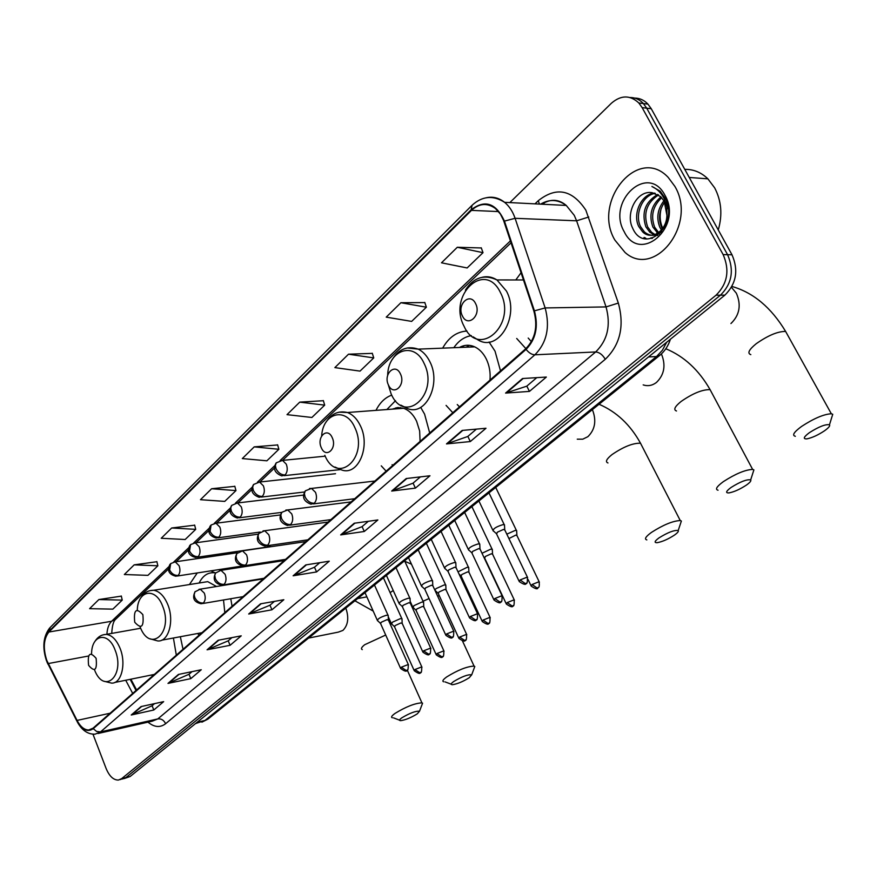 <?xml version="1.0" encoding="UTF-8"?>
<svg xmlns="http://www.w3.org/2000/svg" width="877" height="877" viewBox="0 0 877 877"><rect width="100%" height="100%" fill="white"/><g stroke="black" fill="none" stroke-linecap="round" stroke-linejoin="round"><path stroke-width="1.32" d="M516.706 338.478L525.871 348.629M446.086 405.393L452.795 412.716M500.515 370.872L495.045 351.206L489.07 342.019M381.254 465.84L386.132 471.168M429.697 432.975L424.578 414.108L420.697 407.377M197.665 633.49L199.112 635.167M232.054 606.281L230.783 598.728M151.611 674.983L152.499 676.046M183.03 649.265L180.344 636.713M130.892 679.193L136.604 689.98M215.413 573.141L210.951 570.839M197.259 572.955L189.421 584.553M391.734 395.11C385.113 397.544 379.862 402.631 375.981 410.359M466.959 331.035C456.796 331.681 448.695 337.382 442.655 348.147M521.059 272.725L515.786 279.96M124.216 778.579L130.125 776.507L724.873 295.143C736.34 283.753 738.719 270.302 731.999 254.779L651.249 108.726L647.95 104.122C644.156 100.11 639.695 98.092 634.597 98.071M122.627 778.984L125.904 777.57L720.456 295.176C731.944 283.753 734.312 270.259 727.581 254.692L646.711 108.178L643.411 103.563C639.607 99.529 635.145 97.5 630.037 97.5C635.145 97.5 639.607 99.529 643.411 103.563L646.711 108.178L727.581 254.692C734.312 270.259 731.944 283.753 720.456 295.176L125.904 777.57L119.974 779.653M614.876 240.079L625.049 252.466C654.505 278.963 697.621 224.238 674.873 186.384L668.208 177.406C637.985 144.957 591.876 201.765 614.876 240.079L625.049 252.466C654.505 278.963 697.621 224.238 674.873 186.384L668.208 177.406C637.985 144.957 591.876 201.765 614.876 240.079M46.777 660.381C42.929 648.289 43.631 638.84 48.86 632.032L471.464 210.37C479.237 203.278 487.206 202.642 495.384 208.463L500.383 214.032L503.53 220.291L533.896 311.16C537.974 326.452 535.266 338.971 525.772 348.728L93.061 728.173L88.665 730.004C84.291 729.916 80.421 726.726 77.066 720.423L46.777 660.381M46.536 660.611L76.869 720.73C82.087 729.927 87.547 732.569 93.247 728.666L526.09 349.364C535.825 339.366 538.599 326.529 534.422 310.842L504.45 221.103C496.053 203.058 484.959 199.276 471.168 209.767L48.673 631.561C43.313 638.533 42.6 648.213 46.536 660.611M481.32 247.961L457.301 247.27L441.493 262.815L467.134 267.956L483.008 252.675L481.254 247.785M424.83 302.587L400.888 302.718L386.231 317.134L411.642 321.399L426.375 307.213L424.775 302.422M372.308 353.376L348.509 354.198L334.861 367.606L360.019 371.114L373.745 357.904L372.265 353.212M323.372 400.712L299.737 402.137L287.009 414.646L311.883 417.474L324.687 405.141L323.328 400.548M121.333 596.119L98.86 599.55L89.597 608.671L112.87 609.131L122.232 600.109L121.289 595.965M156.895 561.718L134.17 564.854L124.337 574.523L147.939 575.356L157.871 565.797L156.862 561.565M194.661 525.191L171.684 527.987L161.225 538.27L185.157 539.508L195.714 529.357L194.628 525.038M234.839 486.34L211.62 488.741L200.471 499.693L224.731 501.403L235.968 490.594L234.795 486.187M277.647 444.935L254.209 446.875L242.315 458.572L266.882 460.809L278.864 449.276L277.603 444.771M92.973 734.192L106.106 768.471C109.351 776.244 113.451 780.102 118.384 780.059L121.651 778.644L716.027 295.22C727.515 283.764 729.883 270.226 723.141 254.604L642.139 107.63L638.851 103.004C630.124 94.891 620.971 94.968 611.39 103.245L509.855 202.587M406.215 478.535L429.982 475.762L415.402 488.127L391.668 491.054L406.215 478.535M462.168 430.432L486.001 428.25L470.313 441.559L446.492 443.905L462.168 430.432M522.528 378.524L546.36 377.055L529.445 391.405L505.59 393.082L522.528 378.524M260.513 603.836L283.83 599.725L271.936 609.8L248.684 614.01L260.513 603.836M218.154 640.265L241.241 635.836L230.092 645.297L207.06 649.802L218.154 640.265M178.404 674.446L201.271 669.743L190.791 678.634L167.989 683.402L178.404 674.446M141.044 706.577L163.659 701.633L153.793 710.008L131.232 715.007L141.044 706.577M354.22 523.251L377.877 519.951L364.284 531.484L340.671 534.904L354.22 523.251M305.777 564.92L329.27 561.181L316.575 571.947L293.126 575.794L305.777 564.92M316.575 571.947L314.492 567.211M319.798 562.683L314.404 567.287L293.126 575.794M364.284 531.484L362.091 526.617M368.34 521.289L362.004 526.693L340.671 534.904M153.793 710.008L152.094 705.711M154.527 703.628L151.995 705.799L131.232 715.007M190.791 678.634L189.004 674.238M192.041 671.639L188.906 674.314L167.989 683.402M230.092 645.297L228.217 640.78M231.934 637.623L228.13 640.868L207.06 649.802M271.936 609.8L269.973 605.185M274.424 601.381L269.875 605.262L248.684 614.01M529.445 391.405L526.814 386.132M536.768 377.647L526.726 386.198L505.59 393.082M470.313 441.559L467.847 436.417M476.397 429.127L467.759 436.494L446.492 443.905M415.402 488.127L413.078 483.128M420.412 476.88L412.99 483.205L391.668 491.054M254.209 446.875L278.864 449.276M211.62 488.741L235.968 490.594M171.684 527.987L195.714 529.357M134.17 564.854L157.871 565.797M98.86 599.55L122.232 600.109M299.737 402.137L324.687 405.141M348.509 354.198L373.745 357.904M400.888 302.718L426.375 307.213M457.301 247.27L483.008 252.675M417.299 713.823L419.513 711.236C415.819 710.83 409.91 713.034 401.798 717.835C399.232 719.699 398.892 720.631 400.778 720.653C405.744 719.853 411.247 717.572 417.299 713.823M392.315 717.77C390.791 717.276 391.679 715.829 395.001 713.429C405.93 706.752 414.909 703.222 421.925 702.85L422.571 703.211L421.892 704.976M96.108 658.32C89.914 651.183 87.404 653.529 88.599 665.347C94.782 672.527 97.292 670.192 96.108 658.32M176.321 655.152L173.416 638.007M469.228 677.724L471.716 674.797C467.978 674.336 461.971 676.584 453.683 681.528C450.789 683.643 450.416 684.696 452.543 684.696C457.553 683.885 463.111 681.561 469.228 677.724M443.718 681.802C441.975 681.265 442.973 679.642 446.722 676.912C457.838 670.061 466.948 666.454 474.062 666.092L474.797 666.476L474.051 668.493M142.852 614.634C136.22 607.388 133.501 609.921 134.729 622.231C141.35 629.522 144.058 626.989 142.852 614.634M216.52 586.505L207.739 581.637L203.245 582.35M215.051 572.889L213.988 572.747C207.674 572.385 202.73 575.805 199.145 583.008M214.218 572.374L212.004 572.714M224.808 612.628L223.514 599.967M674.402 535.123C677.559 532.887 678.82 531.363 678.195 530.552C674.347 529.916 667.945 532.361 658.989 537.897C654.56 541.175 653.946 542.775 657.158 542.688C662.278 541.767 668.022 539.256 674.402 535.123M646.853 539.892C644.113 539.158 645.647 536.658 651.468 532.394C663.264 524.852 672.867 520.905 680.256 520.554L681.374 521.026L680.344 524.117M332.219 437.656C327.483 426.463 316.169 437.185 321.355 447.807C325.981 458.989 337.448 448.432 332.219 437.656M420.083 441.394L419.644 430.98L416.597 421.223C413.341 414.558 409.011 410.25 403.606 408.287L397.829 407.531L392.26 409.142M395.516 400.69L386.856 409.548M400.526 407.586L398.86 408.649M392.096 464.678L392.753 465.358M394.935 408.934L395.987 407.794M746.316 485.145C749.956 482.558 751.403 480.804 750.679 479.883C746.787 479.204 740.254 481.725 731.078 487.459C726.013 491.23 725.29 493.049 728.908 492.918C734.038 491.953 739.848 489.366 746.316 485.145M718.055 490.21C714.919 489.41 716.695 486.549 723.372 481.626C735.419 473.865 745.165 469.787 752.63 469.403L753.891 469.886L752.762 473.394M400.416 373.909C395.297 362.311 382.876 374.095 388.478 385.069C393.455 396.667 406.073 385.058 400.416 373.909M489.98 380.114C490.627 372.539 489.399 365.512 486.296 359.022C483.38 353.212 479.522 349.167 474.72 346.864C469.491 344.54 464.393 344.749 459.449 347.478M471.377 335.628C464.382 336.79 458.539 340.813 453.847 347.698M469.338 345.341L466.235 347.204M457.268 404.549L459.471 406.862M462.212 347.369L463.845 345.713M824.424 430.859C828.644 427.844 830.322 425.827 829.467 424.786C825.542 424.062 818.877 426.671 809.449 432.624C803.639 436.976 802.762 439.059 806.829 438.873C811.981 437.853 817.846 435.189 824.424 430.859M795.362 436.286C791.799 435.409 793.871 432.131 801.567 426.441C813.878 418.417 823.799 414.196 831.33 413.769L832.744 414.273L831.506 418.23M475.608 303.639C470.061 291.602 456.336 304.615 462.42 315.961C467.814 328.009 481.747 315.172 475.608 303.639M528.195 338.062L531.396 341.646M402.028 619.469L401.83 618.636L400.153 618.713L392.392 622.221L391.548 624.073M402.214 623.426L400.789 623.01L395.187 625.553L394.573 626.88L414.087 670.357M423.613 602.916L423.394 602.039L421.771 602.104L413.911 605.667L413.023 607.618M423.821 606.917L422.429 606.467L416.75 609.044L416.104 610.436L436.077 654.406M445.845 585.869L445.812 585.036L444.047 585.003L436.066 588.61L434.795 589.969M446.075 589.914L444.705 589.432L438.949 592.041L438.27 593.51L458.726 637.974M468.746 568.307L468.702 567.419L466.992 567.375L458.002 571.837M469.009 572.385L467.66 571.87L461.817 574.523L461.116 576.068L482.065 621.037M492.348 550.197L492.304 549.265L490.649 549.21L482.01 553.266M492.644 554.33L491.328 553.771L485.398 556.457L484.652 558.101L506.139 603.584M516.696 531.528L516.641 530.541L515.04 530.475L506.818 534.159M517.024 535.694L515.742 535.113L508.923 538.555M388.237 616.114L388.215 615.303L386.286 615.292C380.147 617.255 377.231 619.085 377.538 620.784M388.423 620.138L386.932 619.688L381.21 622.275L380.618 623.646L400.438 668.044M410.096 599.134L410.063 598.289L408.178 598.257C401.918 600.252 398.947 602.137 399.287 603.913M410.304 603.212L408.846 602.718L403.036 605.349L402.411 606.796L422.714 651.699M432.624 581.648L432.591 580.749L430.75 580.706C424.347 582.734 421.333 584.674 421.694 586.516M432.854 585.759L431.429 585.233L425.531 587.908L424.885 589.421L445.68 634.849M455.843 563.615L455.799 562.672L454.023 562.606C447.478 564.678 444.398 566.674 444.803 568.592M456.117 567.77L454.714 567.211L448.728 569.918L448.048 571.519L469.359 617.474M479.796 545.012L479.752 544.014L478.031 543.948C471.333 546.053 468.197 548.103 468.625 550.098M480.103 549.21L478.732 548.607L472.659 551.359L471.936 553.047L493.795 599.539M504.527 525.805L504.472 524.753L502.806 524.676C495.954 526.825 492.764 528.941 493.225 531.023M504.856 530.059L503.519 529.423L497.347 532.207L496.59 533.994L519.02 581.034M718.263 229.949C722.626 214.832 721.431 200.811 714.667 187.864L707.892 178.842C701.151 172.341 693.444 169.184 684.762 169.36M661.433 230.015L659.877 227.362C656.171 218.022 657.531 209.154 663.933 200.767M662.365 228.853L661.609 227.428C658.101 218.757 659.109 210.316 664.656 202.094M659.318 234.225L658.616 233.808M657.761 233.205L652.916 227.099C648.618 215.314 651.293 205.24 660.929 196.865M658.671 232.591L654.659 227.165C650.493 215.972 652.839 206.15 661.697 197.676M657.783 235.485L655.02 235.091M654.143 234.828L649.802 232.197L645.878 226.825C641.262 212.629 645.22 201.842 657.739 194.453M657.903 235.398L655.919 234.883M655.042 234.543L651.556 232.252L647.643 226.902C643.082 213.308 646.722 202.664 658.55 194.946M666.915 215.358L664.229 201.282L660.666 196.612L652.247 192.699C636.987 189.75 625.115 213.319 632.569 227.987C644.255 255.591 679.401 225.608 665.402 198.476L660.228 191.208L651.918 186.461C657.399 189.004 661.587 193.269 664.47 199.254L666.849 207.169L666.915 215.358C666.673 230.826 651.666 240.846 642.698 231.945L638.774 226.562C632.372 214.306 641.076 194.113 654.406 193.083M665.566 201.94L668.121 208.781M661.938 231.418C656.018 236.395 650.197 236.593 644.474 232.01L640.561 226.628C634.411 214.744 642.249 195.209 655.251 193.335M624.216 231.714C639.815 264.547 683.413 227 664.963 195.253C648.103 162.497 606.27 201.381 624.216 231.714M662.771 228.283C659.964 222.232 659.427 215.654 661.148 208.54M646.612 238.993L644.836 237.634L643.948 237.601L645.604 238.884M652.411 238.292L651.008 237.82L651.808 238.467M130.125 776.507L121.651 778.644M651.249 108.726L642.139 107.63M731.999 254.779L723.141 254.604M724.873 295.143L716.027 295.22M195.505 723.591L204.933 720.456L197.117 722.286M208.671 718.515L204.933 720.456L656.544 356.544L648.487 356.961M660.217 354.999L656.544 356.544L662.376 350.274L666.663 342.249M48.86 632.032L111.631 621.256C108.814 624.084 107.246 628.425 106.906 634.268M534.992 203.859L538.314 200.669L539.388 204.078M538.314 200.669C556.347 186.439 572.188 189.607 585.847 210.173L618.34 303.069C624.577 326.036 620.214 344.771 605.273 359.285L165.621 723.7C160.162 727.855 154.275 727.34 147.983 722.155M504.45 221.103L515.095 218.307L576.606 220.807L574.26 215.336L566.257 205.437C557.947 199.353 549.408 198.926 540.627 204.144M76.814 720.982L47.972 663.878M526.09 349.364C528.897 352.905 531.835 354.714 534.904 354.801L100.515 731.9L96.569 731.44L93.247 728.666M534.422 310.842L545.143 307.937C550.241 327.055 546.831 342.677 534.904 354.801L595.669 351.951C607.564 340.276 611.028 325.268 606.04 306.917L576.606 220.807L588.785 217.003M97.972 733.512L152.302 721.168L157.816 718.91L100.515 731.9L95.089 734.17C87.93 734.433 82.043 730.42 77.406 722.133L76.869 720.73M486.571 197.687C492.995 196.36 499.013 197.906 504.604 202.324C509.263 206.183 512.76 211.51 515.095 218.307L545.143 307.937L606.04 306.917L618.34 303.069M471.168 209.767L472.067 205.273C482.251 196.01 493.104 195.023 504.604 202.324L566.257 205.437C558.759 199.068 550.603 198.662 541.789 204.198M471.607 205.733L50.252 627.384L48.673 631.561M165.621 723.7C163.856 720.127 161.247 718.537 157.816 718.91L595.669 351.951C599.353 352.247 602.554 354.692 605.273 359.285M471.464 210.37L498.553 211.576M510.425 240.879L280.136 460.524M274.709 465.698L257.421 482.197M252.061 487.305L235.453 503.146M230.169 508.189L214.207 523.416M208.989 528.392L193.642 543.027M188.489 547.95L173.723 562.025M168.625 566.882L111.631 621.256L116.115 618.855M48.18 663.571L88.402 656.04M77.066 720.423L110.107 713.22M125.718 680.245L132.679 693.422M543.828 202.927L544.321 204.33M306.435 564.81L293.916 575.575M261.171 603.716L249.474 613.779M218.801 640.144L207.838 649.561M179.04 674.314L168.757 683.161M141.679 706.434L131.999 714.755M354.889 523.152L341.471 534.696M406.895 478.458L392.457 490.857M462.837 430.366L447.281 443.729M523.196 378.48L506.391 392.929M385.694 635.036L364.668 644.738C361.477 647.281 360.677 648.903 362.278 649.616M345.812 608.112C349.112 617.66 348.147 625.093 342.907 630.42L338.292 632.131L308.583 638.083M94.475 669.765C104.166 695.373 125.619 675.301 114.997 649.802C108.233 631.232 91.657 634.367 91.581 653.661M104.111 681.276L111.587 683.117C121.475 683.808 126.463 663.527 120.006 648.18C116.378 639.618 111.774 635.025 106.205 634.389L103.431 634.751M393.247 590.528L390.101 592.622M439.333 595.823L437.59 596.042M429.072 598.563L423.032 601.238M140.112 626.934C150.23 653.847 173.887 632.361 162.486 605.788C155.393 586.91 137.821 590.265 137.294 609.986M150.088 638.829L157.717 640.934C168.691 642.183 174.698 620.39 167.617 604.154C163.977 595.768 159.296 591.142 153.574 590.276L150.088 590.627M213.341 572.703L213.933 572.451M641.843 445.834L640.506 443.214C632.931 442.995 623.437 446.788 612.003 454.593C606.424 459.088 605.075 461.872 607.969 462.957M592.392 409.614C596.645 420.543 595.132 429.566 587.886 436.68L582.777 439.18L577.263 439.169M324.819 455.327C337.272 485.902 369.316 457.377 354.801 427.527C345.933 406.511 322.977 412.826 321.673 435.825M334.893 467.013L341.964 470.083C358.167 475.794 370.763 446.492 360.458 425.915C357.169 419.009 352.817 414.547 347.413 412.508L339.081 412.146M711.631 392.545L710.085 389.64C702.433 389.454 692.797 393.378 681.155 401.425C674.753 406.599 673.207 409.789 676.496 410.984M661.422 353.924C666.005 365.238 664.349 374.753 656.445 382.46C652.302 385.595 647.873 386.406 643.17 384.893M388.193 384.411L391.12 393.861C404.516 425.575 439.75 394.212 424.062 363.33C414.141 340.725 388.051 350.022 387.656 375.356M400.833 405.13L407.06 408.331C425.301 416.926 441.734 384.301 429.883 361.73C426.924 355.722 423.043 351.524 418.219 349.134L407.213 347.961M787.403 334.652L785.628 331.451C777.91 331.309 768.12 335.398 756.237 343.696C748.881 349.682 747.072 353.332 750.822 354.637M731.462 287.305L736.351 293.214C741.438 304.988 739.629 315.095 730.936 323.547M500.427 292.556C484.828 259.647 447.5 295.67 464.054 326.255C478.535 359.175 517.441 324.545 500.427 292.556M473.109 336.856L477.954 339.87C498.3 352.74 520.28 316.115 506.402 291L496.941 279.938C492.271 276.968 487.426 276.058 482.394 277.231M237.568 552.707L175.214 561.839L170.697 563.593L169.634 569.929C171.585 573.766 174.424 575.597 178.163 575.444C180.158 573.021 180.465 569.765 179.083 565.676L175.214 561.839L173.986 561.971M169.995 564.306C166.871 570.456 168.844 574.435 175.904 576.244L178.163 575.444M421.98 667.276L421.793 666.86C421.738 671.486 421.3 673.361 420.478 672.462L419.798 672.747L414.942 669.546L414.273 670.773C418.219 673.591 420.291 674.161 420.478 672.462L420.741 672.264M402.006 622.955L421.793 666.86L414.942 669.546M258.287 534.159L195.264 542.852L190.561 544.617L189.542 550.997C191.548 554.889 194.42 556.763 198.169 556.632C200.241 554.154 200.559 550.833 199.145 546.678L195.264 542.852L193.927 542.973M189.87 545.33C186.691 551.688 188.643 555.733 195.746 557.465L198.169 556.632M444.069 651.282L443.861 650.844C443.861 655.514 443.422 657.41 442.567 656.533L441.876 656.818L436.976 653.54L436.275 654.845C440.309 657.673 442.403 658.243 442.567 656.533L442.819 656.336M423.602 606.413L443.861 650.844L436.976 653.54M280.289 514.942L215.994 523.24L211.083 525.016L210.107 531.451C212.157 535.387 215.062 537.316 218.833 537.217C220.971 534.652 221.311 531.276 219.853 527.066L215.994 523.24L214.514 523.35M210.392 525.729C207.147 531.769 209.088 535.891 216.224 538.083L218.833 537.217M466.816 634.795L466.597 634.334C466.63 639.081 466.202 641.01 465.303 640.133L464.624 640.407L459.669 637.064L458.934 638.434C463.012 641.284 465.128 641.843 465.303 640.133L465.566 639.936M445.845 589.388L466.597 634.334L459.669 637.064M303.453 495.088L237.426 502.981L231.66 505.404L230.728 508.035L231.353 511.247C233.446 515.248 236.395 517.211 240.188 517.156C242.403 514.514 242.754 511.061 241.263 506.807L237.426 502.981L235.792 503.08M231.594 505.481C228.327 511.488 230.245 515.676 237.36 518.044L240.188 517.156M490.265 617.814L490.035 617.32C490.111 622.111 489.684 624.084 488.752 623.218L488.061 623.492L483.063 620.083L482.295 621.53C486.461 624.391 488.61 624.95 488.752 623.218L489.004 623.021M468.757 571.837L490.035 617.32L483.063 620.083M335.529 473.723L259.592 482.043L253.574 484.477L252.664 487.119L253.321 490.364C255.47 494.42 258.452 496.437 262.267 496.415C264.547 493.696 264.931 490.166 263.396 485.847L259.592 482.043L257.794 482.12M253.519 484.553C250.164 490.407 252.05 494.672 259.197 497.336L262.267 496.415M514.437 600.296L514.196 599.78C514.317 604.648 513.889 606.643 512.913 605.788L512.234 606.051L507.18 602.576L506.38 604.089C510.633 606.961 512.815 607.531 512.913 605.788L513.177 605.59M492.37 553.749L514.196 599.78L507.18 602.576M325.214 456.172L282.537 460.392L276.244 462.837L275.356 465.479L276.047 468.767C278.239 472.878 281.254 474.939 285.102 474.961C287.459 472.155 287.853 468.559 286.286 464.174L282.537 460.392L280.541 460.447M276.189 462.903C272.747 468.647 274.611 472.977 281.758 475.904L285.102 474.961M539.388 582.218L539.125 581.692C539.969 589.772 537.404 586.801 537.853 587.798L537.173 588.061L532.065 584.51L531.21 586.11C535.518 588.993 537.733 589.563 537.853 587.798L538.105 587.612M516.728 535.091L539.125 581.692L532.065 584.51M408.507 664.941L408.298 664.492C408.265 669.195 407.827 671.102 406.983 670.203L406.259 670.51L401.282 667.222L400.636 668.493C404.626 671.376 406.742 671.946 406.983 670.203L407.268 669.984M263.297 578.886L200.219 589.158L194.935 591.854L194.157 594.705L194.749 597.456C196.744 601.37 199.616 603.223 203.354 603.003C205.426 600.602 205.755 597.314 204.33 593.137L200.219 589.158L199.013 589.311M195.176 591.526C191.92 598.026 193.916 602.115 201.151 603.782L203.354 603.003M388.193 619.633L408.298 664.492L401.282 667.222M430.881 648.542L430.662 648.07C430.673 652.839 430.234 654.779 429.357 653.88L428.634 654.187L423.602 650.833L422.922 652.17C427.011 655.064 429.149 655.634 429.357 653.88L429.642 653.672M284.203 560.546L220.993 570.324L215.523 573.043L214.777 575.378L215.38 578.688C217.419 582.657 220.324 584.542 224.084 584.356C226.233 581.879 226.573 578.524 225.115 574.303L220.993 570.324L219.667 570.467M215.764 572.714C212.475 579.182 214.448 583.337 221.706 585.167L224.084 584.356M410.063 602.674L430.662 648.07L423.602 650.833M453.957 631.637L453.727 631.144C453.76 635.989 453.332 637.952 452.422 637.064L451.699 637.349L446.623 633.928L445.9 635.343C450.076 638.248 452.258 638.829 452.422 637.064L452.707 636.845M305.788 541.624L242.48 550.855L236.801 553.595L236.056 556.478L236.691 559.296C238.785 563.308 241.723 565.248 245.516 565.095C247.72 562.541 248.081 559.12 246.59 554.834L242.48 550.855L241 550.997M237.031 553.266C233.655 559.603 235.628 563.823 242.929 565.939L245.516 565.095M432.602 585.2L453.727 631.144L446.623 633.928M477.746 614.207L477.505 613.692C477.603 618.581 477.165 620.587 476.211 619.71L475.487 619.995L470.357 616.509L469.601 617.989C473.821 620.916 476.025 621.486 476.211 619.71L476.485 619.502M328.075 522.089L264.69 530.738L258.792 533.49L258.068 535.858L258.737 539.245C260.875 543.312 263.845 545.297 267.66 545.187C269.941 542.556 270.324 539.059 268.79 534.718L264.69 530.738L263.056 530.87M259.022 533.161C255.58 539.432 257.52 543.729 264.854 546.064L267.66 545.187M455.843 567.178L477.505 613.692L470.357 616.509M502.291 596.217L502.039 595.669C502.17 600.646 501.743 602.685 500.745 601.808L500.033 602.093L494.847 598.52L494.058 600.087C498.377 603.025 500.603 603.595 500.745 601.808L501.019 601.6M351.085 501.907L287.689 509.943L281.802 512.321L280.826 515.084L281.528 518.504C283.72 522.637 286.735 524.665 290.561 524.589C292.929 521.87 293.324 518.307 291.756 513.9L287.689 509.943L285.869 510.052M281.769 512.365C278.283 518.57 280.191 522.944 287.513 525.487L290.561 524.589M479.807 548.596L502.039 595.669L494.847 598.52M527.636 577.647L527.362 577.066C527.548 582.12 527.121 584.203 526.079 583.326L525.367 583.611L520.127 579.949L519.294 581.615C523.722 584.553 525.981 585.123 526.079 583.326L526.353 583.117M374.874 481.045L311.51 488.423L305.339 490.813L304.385 493.576L305.119 497.029C307.367 501.227 310.414 503.299 314.262 503.266C316.718 500.471 317.134 496.831 315.523 492.359L311.51 488.423L309.482 488.5M305.306 490.846C301.765 496.974 303.639 501.425 310.94 504.198L314.262 503.266M504.538 529.412L527.362 577.066L520.127 579.949M647.95 104.122L638.851 103.004M670.423 339.202C668.252 345.998 664.58 351.48 659.427 355.656L207.871 719.151L201.885 722.166M46.799 661.576L47.939 664.152M46.481 660.754C42.14 647.423 43.203 636.494 49.682 627.954M88.665 730.004L91 729.478M130.158 679.346L136.045 690.473M111.741 633.402C112.157 626.057 113.352 621.464 115.315 619.611L168.362 569.107M511.061 242.786L282.526 460.392M274.435 468.099L259.822 482.021M251.787 489.662L237.864 502.927M229.895 510.513L216.608 523.152M208.715 530.673L196.042 542.742M188.215 550.197L176.124 561.708M419.513 711.236L422.571 703.211M407.235 670.017L421.925 702.85M140.682 628.25L106.205 634.389C101.546 634.586 97.818 636.866 95.045 641.23M154.341 674.424L114.657 682.492M354.911 600.789L373.218 611.105M399.572 720.181L393.499 717.857M471.716 674.797L474.797 666.476M462.431 640.846L474.062 666.092M207.739 581.637L153.574 590.276C148.29 590.254 144.08 592.72 140.945 597.665M214.657 572.648L213.988 572.747M201.929 632.701L161.664 640.199M404.779 561.258L411.488 564.196M357.684 598.563L366.871 596.875M451.173 684.181L445.045 681.889M678.195 530.552L681.374 521.026M599.046 404.264C616.509 411.773 630.322 424.753 640.506 443.214L680.256 520.554M403.606 408.287L347.413 412.508C338.544 410.469 331.429 413.659 326.101 422.056M750.679 479.883L753.891 469.886M665.829 348.75C684.082 356.336 698.837 369.973 710.085 389.64L752.63 469.403M474.72 346.864L418.219 349.134C407.597 345.593 399.002 348.947 392.468 359.175M829.467 424.786L832.744 414.273M731.933 286.45C753.332 292.567 771.234 307.564 785.628 331.451L831.33 413.769M523.481 279.971L496.941 279.938C484.159 274.008 473.646 277.395 465.413 290.112M383.435 577.833L401.83 618.636M394.332 626.518L391.789 624.128M242.776 565.939L177.297 576.025M388.248 616.717L391.263 623.415M402.137 623.01L402.006 618.713M404.582 560.809L423.394 602.039M415.841 610.063L413.275 607.662M270.609 546.557L197.281 557.246M410.162 601.304L412.716 606.928M423.734 606.467L423.58 602.126M426.354 543.28L445.615 584.948M437.985 593.115L435.398 590.714M260.261 532.043L217.924 537.842M445.976 589.443L445.812 585.036M448.783 525.224L468.493 567.342M460.809 575.652L459.022 574.007M281.758 512.376L239.257 517.803M468.899 571.892L468.702 567.419M471.892 506.621L492.085 549.188M304.472 491.997L261.302 497.084M492.523 553.804L492.304 549.265M495.724 487.437L516.41 530.453M340.232 469.623L284.115 475.652M516.893 535.156L516.641 530.541M530.958 585.573L528.009 579.423M364.996 592.666L377.22 620.083M380.355 623.262L377.79 620.839M374.479 585.036L388.018 615.226M388.336 619.688L388.215 615.303M243.061 596.634L202.543 603.551M386.417 575.422L398.947 603.168M402.137 606.391L399.55 603.957M396.009 567.704L409.866 598.202M410.206 602.729L410.063 598.289M263.966 578.305L223.251 584.926M408.496 557.662L421.333 585.737M424.578 588.993L421.969 586.57M418.197 549.846L432.372 580.662M432.756 585.266L432.591 580.749M285.54 559.373L244.65 565.676M431.243 539.344L444.42 567.77M447.719 571.07L445.088 568.636M441.065 531.44L455.58 562.574M455.996 567.244L455.799 562.672M307.838 539.826L266.772 545.779M454.703 520.456L468.219 549.232M471.596 552.576L468.932 550.153M464.646 512.453L479.522 543.926M479.971 548.651L479.752 544.014M330.881 519.622L289.662 525.202M478.908 500.975L492.786 530.114M496.229 533.49L493.543 531.067M488.982 492.863L504.22 524.665M504.724 529.467L504.472 524.753M354.714 498.717L313.352 503.902M707.892 178.842L689.234 177.45M658.572 232.504L656.829 232.438M651.556 232.252L649.802 232.197M644.474 232.01L642.698 231.945"/></g></svg>
